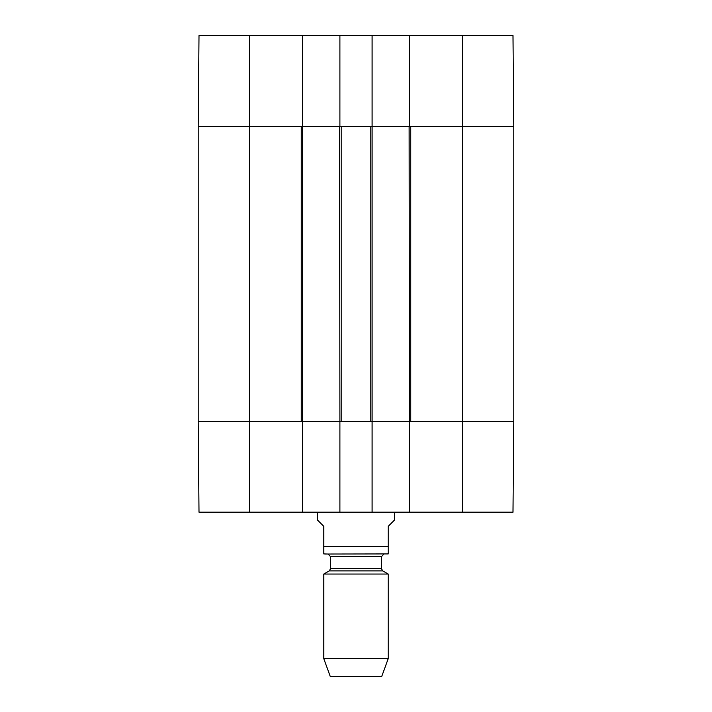 <?xml version="1.0" encoding="UTF-8"?>
<svg xmlns="http://www.w3.org/2000/svg" width="712" height="712" viewBox="0 0 712 712"><rect width="100%" height="100%" fill="white"/><g stroke="black" fill="none" stroke-linecap="round" stroke-linejoin="round"><path stroke-width="1.07" d="M462.266 35.6L462.266 421.37L513.788 421.37L410.744 421.37L410.744 126.407L513.788 126.407L512.996 35.6L409.453 35.6L409.453 126.407L513.788 126.407L513.788 421.37L512.996 512.177L372.1 512.177L372.1 421.37L339.9 421.37L339.9 512.177L372.1 512.177M302.547 35.6L199.004 35.6L198.212 126.407L302.547 126.407L302.547 35.6L339.9 35.6L339.9 126.407L372.1 126.407L372.1 35.6L339.9 35.6M372.1 35.6L409.453 35.6M249.734 512.177L249.734 126.407L198.212 126.407L198.212 421.37L249.734 421.37L198.212 421.37L199.004 512.177L302.547 512.177L302.547 421.37L249.734 421.37L301.256 421.37L301.256 126.407L249.734 126.407L249.734 35.6M462.266 512.177L462.266 421.37L409.453 421.37L409.453 512.177M339.9 512.177L302.547 512.177M302.547 421.37L302.547 126.407M302.867 126.407L339.579 126.407L339.9 421.37M341.19 126.407L370.81 126.407L370.81 421.37L341.19 421.37L341.19 126.407M372.1 421.37L372.1 126.407M372.421 126.407L409.133 126.407L409.453 421.37M409.133 421.37L372.421 421.37M339.579 421.37L302.867 421.37M513.788 126.407L513.788 421.37M317.356 512.177L317.356 519.902L323.8 526.346L323.8 553.927L323.8 546.309L388.2 546.309L388.2 553.927L388.2 526.346L394.644 519.902L394.644 512.177M323.8 658.707L388.2 658.707L381.757 676.4L330.243 676.4L323.8 658.707L323.8 574.041L329.273 570.882L330.564 568.648L330.564 556.615L327.983 554.034L323.8 553.927M325.09 554.034L388.2 553.927M323.8 574.041L388.2 574.041L388.2 658.707M329.273 570.882L382.727 570.882L388.2 574.041M330.564 568.648L381.436 568.648L382.727 570.882M330.564 556.615L381.436 556.615L384.017 554.034M381.436 568.648L381.436 556.615"/></g></svg>
